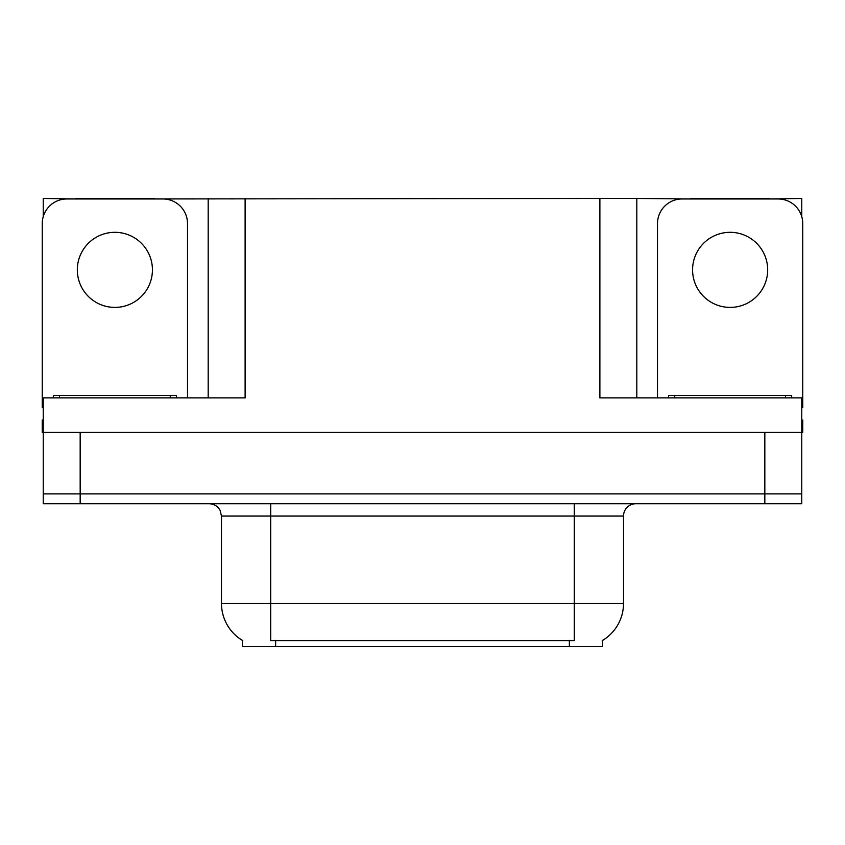 <?xml version="1.0" encoding="UTF-8"?>
<svg xmlns="http://www.w3.org/2000/svg" width="845" height="845" viewBox="0 0 845 845"><rect width="100%" height="100%" fill="white"/><g stroke="black" fill="none" stroke-linecap="round" stroke-linejoin="round"><path stroke-width="1.27" d="M602.591 640.404L602.591 646.541L242.409 646.541L242.409 640.404M80.169 503.747L801.768 503.747L801.768 493.892L43.232 493.892L43.232 432.344L80.169 432.344L80.169 493.892L43.232 493.892L43.232 503.747L80.169 503.747L80.169 493.892L801.768 493.892L801.768 432.344L80.169 432.344M154.265 198.955L599.887 198.459L599.887 397.879L801.768 397.879L801.768 432.344L802.75 432.344L802.75 420.039L801.768 420.039M43.232 420.039L42.25 420.039L42.25 432.344L43.232 432.344L43.232 397.879L245.113 397.879L245.113 198.459M75.49 198.955L43.232 198.459L43.232 216.679M769.51 198.955L801.768 198.459L801.768 216.679M208.187 198.459L208.187 397.879M599.887 198.459L636.813 198.459L636.813 397.879M636.813 198.459L690.735 198.955M769.51 198.459L690.735 198.459M75.49 198.459L154.265 198.459M242.779 640.626A43.084 43.084 0 0 1 221.485 603.457L270.717 603.457L270.717 640.626L574.283 640.626L574.283 603.457L623.515 603.457L623.515 516.052A12.305 12.305 0 0 1 635.831 503.747M221.485 603.457L221.485 516.052L220.091 510.38C217.683 506.134 214.049 503.926 209.169 503.747M602.221 640.626A43.084 43.084 0 0 0 623.515 603.457M801.768 503.747L801.768 493.892M114.878 232.312A37.55 37.55 0 0 0 77.328 269.861A37.55 37.55 0 0 0 114.878 307.4A37.55 37.55 0 0 0 152.427 269.861A37.55 37.55 0 0 0 114.878 232.312M43.232 407.744A24.621 24.621 0 0 0 42.25 407.723L42.25 223.576A24.621 24.621 0 0 1 66.871 198.955L162.884 198.955A24.621 24.621 0 0 1 187.505 223.576L187.505 397.879M730.122 232.312A37.55 37.55 0 0 0 692.573 269.861A37.55 37.55 0 0 0 730.122 307.4A37.55 37.55 0 0 0 767.672 269.861A37.55 37.55 0 0 0 730.122 232.312M657.495 397.879L657.495 223.576A24.621 24.621 0 0 1 682.116 198.955L778.129 198.955A24.621 24.621 0 0 1 802.75 223.576L802.75 407.723A24.621 24.621 0 0 0 801.768 407.744M53.33 397.879L53.33 395.418L176.425 395.418L176.425 397.879M668.575 397.879L668.575 395.418L791.67 395.418L791.67 397.879M764.831 432.344L764.831 503.747M569.361 646.541L569.361 640.404M275.639 646.541L275.639 640.404M574.283 503.747L574.283 516.052L221.485 516.052M623.515 516.052L574.283 516.052L574.283 603.457L270.717 603.457L270.717 503.747M170.267 395.418L170.267 397.879M59.488 395.418L59.488 397.879M785.512 395.418L785.512 397.879M674.732 395.418L674.732 397.879"/></g></svg>
